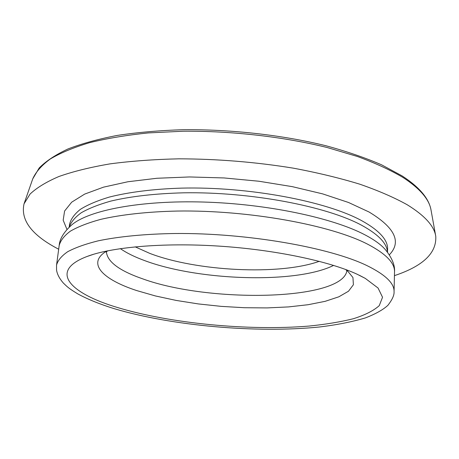 <?xml version="1.0" encoding="UTF-8"?>
<svg xmlns="http://www.w3.org/2000/svg" width="459" height="459" viewBox="0 0 459 459"><rect width="100%" height="100%" fill="white"/><g stroke="black" fill="none" stroke-linecap="round" stroke-linejoin="round"><path stroke-width="0.69" d="M58.683 249.22C31.912 235.341 20.362 220.2 24.04 203.813L30.07 194.065C36.726 187.754 46.353 181.896 58.959 176.491C73.268 171.454 90.303 167.242 110.057 163.869C131.194 161.063 154.115 159.388 178.821 158.831C217.348 158.912 255.537 162.021 293.381 168.166C317.519 172.693 339.654 178.035 359.799 184.191C378.468 190.686 394.292 197.554 407.276 204.794C424.707 215.558 434.203 226.029 435.752 236.213C436.819 252.978 423.043 266.122 394.43 275.641M32.744 178.867L39.193 167.977C46.015 161.08 55.602 154.746 67.943 148.974C81.863 143.587 98.318 139.071 117.303 135.422C137.574 132.364 159.508 130.459 183.107 129.713C231.193 129.231 282.784 135.084 326.097 145.784C346.958 151.487 365.484 157.85 381.676 164.867L402.118 175.912C419.451 187.174 429.096 198.615 431.058 210.216C429.4 199.556 420.105 188.678 403.168 177.57C390.58 170.111 375.278 163.065 357.263 156.439L327.112 147.505C283.582 136.753 231.606 130.815 183.13 131.222L148.355 132.915C126.529 135.153 106.924 138.411 89.534 142.692C73.658 147.465 60.577 152.893 50.295 158.986C41.66 165.338 35.808 171.964 32.744 178.867L24.04 203.813M69.183 227.171L69.573 224.21C70.852 219.063 74.444 214.118 80.348 209.367C87.612 204.812 97.21 200.732 109.127 197.129C128.554 192.155 153.392 188.993 181.615 188.121C249.025 186.492 326.636 201.312 361.962 220.819C379.427 230.561 387.97 240.034 387.591 249.243L387.511 252.221M66.968 229.443L63.176 220.222L64.599 211.025L71.679 202.189L84.674 194.094L103.545 187.146L127.906 181.753L156.967 178.264L189.538 176.95L224.112 177.949L258.962 181.242L292.337 186.658L322.625 193.876L348.513 202.482L369.053 212.006C394.987 227.693 401.751 241.962 389.341 254.814M69.252 227.102C70.973 222.104 74.978 217.325 81.249 212.758C88.857 208.386 98.725 204.496 110.86 201.082C130.89 196.326 155.119 193.572 183.548 192.82C250.585 191.65 326.831 206.298 361.807 225.358C378.463 234.497 387.012 243.431 387.453 252.146M71.696 224.944C88.598 210.377 139.984 200.181 203.658 202.046C267.281 203.876 332.804 217.859 364.888 234.813C374.246 239.73 381.073 244.67 385.376 249.633C392.043 257.889 395.09 265.325 394.522 271.935C394.889 263.093 386.053 253.907 368.003 244.389C331.082 225.076 248.853 209.918 177.369 211.048C147.459 211.708 121.176 214.64 100.676 219.373C88.111 222.822 78.019 226.746 70.393 231.152C64.22 235.742 60.479 240.539 59.177 245.542C59.647 238.927 63.818 232.059 71.696 224.944M394.057 291.66C394.361 295.08 392.302 299.641 387.878 305.338C383.03 309.808 375.519 314.002 365.353 317.926C352.145 321.857 336.849 324.88 319.453 326.992C256.621 333.354 171.769 325.901 114.016 308.609C99.901 304.225 87.864 299.343 77.91 293.961C68.259 288.114 67.255 286.8 63.302 283.008C59.349 278.412 57.1 274.052 56.549 269.926L56.549 265.101C57.811 260.431 61.523 255.973 67.697 251.71C75.322 247.636 85.443 244.022 98.06 240.866C118.651 236.551 145.09 233.952 175.2 233.505C247.183 232.845 330.096 247.51 367.309 265.772C385.503 274.78 394.419 283.41 394.057 291.66L394.522 271.935M359.179 275.193L365.295 278.395L378.073 288.04L382.531 297.26L379.266 305.637C373.615 310.697 364.991 315.063 353.384 318.724C340.435 321.948 325.632 324.398 308.982 326.068C249.111 331.025 170.668 323.595 117.51 307.519C70.347 293.473 48.04 271.263 87.032 256.495L93.573 254.292M346.683 269.886L352.942 277.523L353.401 284.729L348.496 291.23L338.828 296.812L325.115 301.339L308.098 304.719L288.51 306.916L267.069 307.914L244.458 307.725L221.341 306.382L198.357 303.927L176.153 300.421L155.394 295.94L136.759 290.587C102.701 279.497 86.24 263.271 106.746 250.998M346.889 270.776C342.144 300.857 208.925 303.106 142.554 278.797C119.374 270.758 107.326 261.779 106.402 251.853M333.607 265.411C296.072 284.064 198.34 280.788 144.482 260.54C134.619 256.925 126.581 252.955 120.356 248.629M319.257 261.326C279.416 275.566 196.527 271.349 149.777 253.385L135.17 246.839M431.058 210.216L435.752 236.213M359.443 275.32L365.295 278.395L357.102 274.218C329.516 261.36 274.843 249.65 218.541 246.081C162.256 242.427 110.608 247.349 87.032 256.495L93.292 254.378M347.102 271.074L345.788 269.548M106.149 252.111L107.681 250.809M56.549 265.101L59.177 245.542"/></g></svg>
